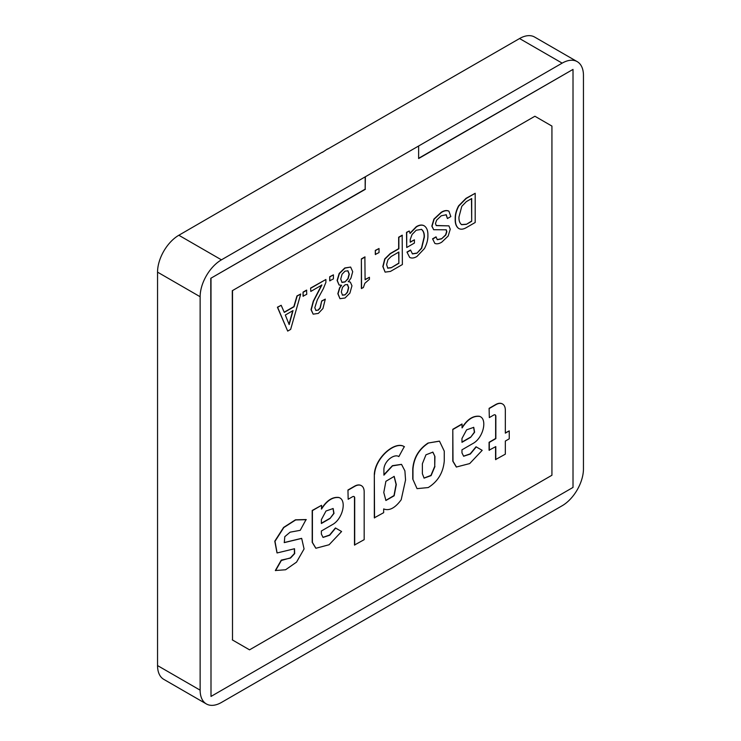 <?xml version="1.0" encoding="UTF-8"?>
<svg xmlns="http://www.w3.org/2000/svg" width="741" height="741" viewBox="0 0 741 741"><rect width="100%" height="100%" fill="white"/><g stroke="black" fill="none" stroke-linecap="round" stroke-linejoin="round"><path stroke-width="1.11" d="M394.073 476.343L396.083 484.429L393.99 495.562L385.802 500.416M383.782 492.487L385.894 481.307L394.184 476.398L396.296 484.549L394.156 495.785L385.913 500.481L383.782 492.487M327.485 149.191L519.561 38.541A30.112 17.386 -60 0 1 534.622 37.05L577.211 61.642A30.112 17.386 120 0 0 562.16 63.133L221.439 259.841A30.112 17.386 120 0 0 200.135 296.733L200.135 690.167A30.112 17.386 120 0 0 206.378 703.95A30.112 17.386 120 0 0 221.439 702.459L562.16 505.742A30.112 17.386 120 0 0 583.454 468.858L583.454 75.425A30.112 17.386 120 0 0 577.211 61.642M322.372 152.387L327.485 148.95M206.378 703.95L163.789 679.358A30.112 17.386 -60 0 1 157.546 665.575L200.135 690.167M200.135 296.733L157.546 272.142L157.546 665.575M157.546 272.142A30.112 17.386 -60 0 1 178.84 235.258L221.439 259.841M322.372 152.146L178.84 235.258M284.201 312.202L293.844 306.635L296.946 295.937L300.716 294.01L290.648 329.384L287.693 331.097L277.625 307.339L281.182 305.292L284.285 312.396L294.057 306.755L297.16 296.057L300.716 294.01M287.693 331.097L277.412 307.219L281.182 305.292M303.041 296.178L303.041 292.139L306.542 290.111L306.755 294.279L303.041 296.178M315.768 310.368L317.991 310.108L320.056 307.885L321.687 300.966L325.299 299.123L322.937 308.525L318.352 313.397L313.165 314.165L311.035 309.682L313.248 301.226L321.687 284.905M313.165 314.165L311.248 309.803L313.462 301.346L321.9 285.026L310.803 291.435L310.59 288.073L325.892 279.487L325.892 282.377L323.382 288.61L317.315 299.809L314.795 307.756L315.981 310.488L317.991 310.108M329.699 280.793L329.699 276.745L333.413 274.846L333.413 278.894L329.699 280.793M339.98 298.688L338.053 293.816L339.832 287.832L341.601 285.266L339.091 285.016L337.312 280.57L339.387 273.568L345.01 268.094L350.632 267.066L352.707 271.688L350.928 278.181L348.409 281.682L350.336 282.108L351.966 285.785L349.891 293.13L345.01 298.002L339.98 298.688L337.84 293.695L339.619 287.712L341.388 285.322M339.091 285.016L337.099 280.45L339.174 273.438L344.797 267.973L350.632 267.066M348.196 281.561L350.336 282.108M369.426 277.273L369.426 279.292L364.841 283.303L363.359 287.573L361.376 288.481L361.376 258.915L364.878 256.895L365.091 279.774L369.426 277.273L365.091 279.533M375.307 254.459L375.307 250.412L379.022 248.513L379.022 252.561L375.307 254.459M385.107 272.114L382.828 266.519L384.746 258.915L390.229 253.552L398.658 248.68L398.658 237.213L402.168 235.193L402.382 264.537L390.442 271.428L385.107 272.114L383.041 266.649L384.959 259.044L390.442 253.672L398.871 248.8L398.871 237.342L402.382 235.314M416.933 253.227L421.675 248.272L424.334 237.166C424.473 233.489 423.537 230.896 421.527 229.386L416.192 230.247L412.052 234.517L410.227 239.5L410.227 242.242L414.423 239.825L414.423 243.057L406.726 247.503L406.726 232.461L409.236 231.016L410.125 233.406L416.488 226.829C419.471 225.042 422.037 224.699 424.185 225.801C426.76 227.533 427.992 230.636 427.89 235.11C428.066 239.389 426.927 243.863 424.482 248.531L416.933 256.479C414.126 258.155 411.709 258.47 409.68 257.414L406.957 252.079L410.505 250.032L412.496 253.913L416.933 253.227L421.462 248.152L424.121 237.037C424.26 233.369 423.324 230.775 421.314 229.265M412.283 253.793L416.72 253.107M410.227 242.001L414.423 239.825M406.726 247.503L406.513 232.341L409.236 231.016M409.912 233.285L416.275 226.7C419.258 224.912 421.824 224.569 423.972 225.681L424.185 225.801M441.516 238.871L445.804 235.017L446.842 231.692L446.249 229.812L433.67 229.719L432.04 226.218L434.115 219.216L441.367 212.463C444.257 210.657 446.777 210.231 448.916 211.185L450.834 216.567L447.434 218.53L446.249 214.77L441.219 215.798L436.634 220.151L435.449 223.569L436.338 225.625L448.916 225.875L450.25 229.21L448.175 236.046L441.812 242.112C439.154 243.789 436.838 244.224 434.856 243.4L432.568 238.834L435.977 236.861L437.366 239.723L441.516 238.871L445.591 234.897L446.628 231.562L446.036 229.682M437.153 239.602L441.303 238.741M433.67 229.719L431.827 226.098L433.902 219.095L441.154 212.343C444.044 210.537 446.564 210.111 448.703 211.055L448.916 211.185M447.434 218.53L446.036 214.649M436.125 225.496L448.916 225.875M458.67 228.45L458.457 228.33C456.095 226.468 455.011 223.337 455.206 218.928C455.057 214.751 456.187 210.398 458.605 205.85L466.006 198.347L475.194 193.29L475.194 222.495L466.219 227.682C463.273 229.377 460.763 229.636 458.67 228.45C456.308 226.589 455.224 223.458 455.419 219.049C455.27 214.871 456.4 210.518 458.818 205.979L466.219 198.468L475.194 193.29M383.912 474.694L392.434 465.672L401.446 464.357M374.316 474.221L374.316 517.839L383.662 512.679L383.662 508.937C389.266 511.123 395.11 508.067 401.187 499.767L405.559 479.964L404.901 470.859L401.548 464.412L392.489 465.885L383.912 475.157L383.912 468.84C384.755 460.133 394.749 453.612 398.853 456.595L404.253 446.675C395.435 440.534 375.372 457.141 374.316 474.221L374.529 517.959M232.507 290.824L232.507 640.002L249.541 649.838L551.934 475.25L551.934 126.081L534.9 116.244L232.294 290.704L232.507 640.002M502.454 403.947A13.338 7.697 120 0 0 502.352 403.891A13.338 7.697 120 0 0 495.683 404.549L489.106 408.347L489.319 417.591L489.106 408.347M495.572 446.703L495.572 459.559L505.325 454.177L505.325 441.071L509.252 438.811L509.252 430.882L505.325 432.901M495.785 459.679L495.785 446.582L489.079 450.204L489.079 442.284L495.636 438.496L495.636 416.173A3.029 1.751 120 0 0 495.108 414.858M456.391 467.015L469.692 463.579L482.187 450.343L476.028 446.777L470.183 453.872L463.551 456.178M456.28 466.96L452.797 461.134L452.797 429.298L461.939 424.019L462.152 427.89C467.441 419.462 473.277 415.636 479.668 416.414L479.455 416.294C473.064 415.516 467.228 419.341 461.939 427.761M439.394 441.127L428.011 443.053C418.702 449.278 413.617 457.947 412.756 469.062L412.756 479.038L417.044 488.643L412.756 479.038M361.302 485.614A13.338 7.697 120 0 0 361.2 485.559A13.338 7.697 120 0 0 354.531 486.216L347.955 490.014L348.168 499.258L347.955 490.014M348.168 490.134L354.744 486.337A13.338 7.697 120 0 1 361.413 485.679A13.338 7.697 120 0 1 364.174 491.783L364.174 539.67L354.485 545.024L354.485 497.841A3.029 1.751 120 0 0 353.957 496.526M335.636 528.083L329.726 535.224L323.057 537.42L321.372 534.066L321.372 531.001L332.274 524.702C342.787 519.172 347.038 500.156 339.072 497.591C332.681 496.813 326.837 500.638 321.548 509.058L321.548 505.316L312.415 510.595L312.415 542.44L315.898 548.257L329.087 544.755L341.592 531.519L335.423 527.953L329.588 535.039L322.956 537.355M321.548 505.316L312.202 510.475L312.202 542.31L315.786 548.192M339.072 497.591L338.859 497.47C332.468 496.692 326.624 500.518 321.335 508.937M301.578 538.355L284.183 542.551M306.292 519.673L295.668 519.941L283.812 527.546L274.994 541.328L277.106 552.953L294.51 548.748L294.696 553.564L290.528 558.047L281.284 560.103L275.337 570.524L285.6 569.755L296.548 562.113L304.069 548.951L301.689 538.42L284.285 542.616L284.794 536.688L290.101 532.177L300.235 530.315L306.079 519.543L295.455 519.821L283.599 527.425L274.781 541.199L277.004 552.888M294.399 548.692L294.427 553.536L290.305 557.927L281.737 560.372M365.174 176.858L365.174 189.15L210.787 278.292L211 696.438L573.015 487.421L573.015 69.404L418.628 158.296M418.628 146.246L418.628 158.537L573.015 69.404M365.387 176.979L365.174 189.15M365.387 189.27L210.787 278.292M211 278.412L211 696.438M249.328 649.718L232.294 639.881M534.9 116.244L232.294 290.704M509.252 430.882L505.325 433.152L505.325 410.116A13.338 7.697 120 0 0 502.565 404.012A13.338 7.697 120 0 0 495.896 404.669L489.319 408.467M489.292 450.333L489.292 442.405L495.849 438.626L495.849 416.294A3.029 1.751 120 0 0 495.22 414.914A3.029 1.751 120 0 0 493.701 415.062L489.319 417.591M476.241 446.906L470.322 454.048L463.662 456.243L461.967 452.89L461.967 449.824L472.878 443.526C483.382 437.996 487.643 418.98 479.668 416.414M456.493 467.08L453.01 461.263L452.797 429.298M453.01 429.419L462.152 424.148M470.609 437.338L474.611 432.207L473.74 427.353L466.608 429.845L461.967 438.477L461.967 442.321L470.609 437.338L474.37 432.179L473.638 427.298M461.967 442.081L470.396 437.209M417.044 488.643L428.224 487.559C437.829 481.567 443.174 472.739 444.257 461.097L444.257 451.112L439.506 441.191L428.011 443.053M428.224 443.174C418.915 449.398 413.83 458.068 412.969 469.183L412.756 469.062M412.969 479.168L412.969 469.183M434.726 456.382L434.726 466.358L434.939 456.502L432.781 452.066M434.939 456.502L432.892 452.121L425.973 454.798L422.379 463.755L422.379 473.731L424.084 478.13L431.086 475.62L434.939 466.478M434.726 466.358L430.947 475.416L423.982 478.065M404.466 446.795C395.648 440.654 375.585 457.262 374.529 474.342M354.698 545.144L354.698 497.961A3.029 1.751 120 0 0 354.068 496.581A3.029 1.751 120 0 0 352.549 496.729L348.168 499.258M330.014 518.505L334.006 513.383L333.144 508.53L326.003 511.012L321.372 519.645L321.372 523.498L330.014 518.505L333.765 513.356L333.033 508.474M321.372 523.257L329.801 518.385M281.497 560.224L275.55 570.644M471.693 221.281L471.693 198.542L466.367 201.617L461.782 206.322L458.966 217.002C458.809 220.605 459.698 223.171 461.634 224.69L466.367 224.356L471.693 221.281L471.48 198.662M466.367 224.356L471.48 221.161M461.421 224.569L466.154 224.236M434.856 243.4L432.568 238.834M432.781 238.954L436.19 236.99M409.68 257.414L406.957 252.079M407.17 252.199L410.718 250.152M398.871 263.324L398.871 252.033L391.183 256.479L387.923 259.72L386.589 264.593L387.775 268.186L391.183 267.77L398.871 263.324L398.658 252.153M391.183 267.77L398.658 263.203M387.562 268.057L390.97 267.649M375.52 254.58L375.307 250.412M375.52 250.541L379.022 248.513M361.58 288.601L361.376 258.915M361.58 259.035L365.091 257.016M345.01 294.927L347.529 292.278L348.705 287.665L347.529 284.59L345.158 284.757L342.49 287.323L341.305 291.935L342.49 295.177L345.01 294.927L347.316 292.158L348.492 287.536L347.316 284.461M345.01 281.941L348.113 278.773L349.298 274.161L347.974 270.826L345.01 271.169L342.046 274.244L340.721 279.116L342.046 282.451L345.01 281.941L347.9 278.653L349.085 274.04L347.761 270.706M342.277 295.057L344.797 294.807M341.833 282.33L344.797 281.812M329.912 280.913L329.699 276.745M329.912 276.865L333.413 274.846M318.204 310.229L320.269 308.015L321.687 300.966M321.9 301.087L325.299 299.123M310.803 291.435L310.59 288.073M310.803 288.203L325.892 279.487M303.254 296.307L303.041 292.139M303.254 292.26L306.755 290.24M285.322 315.027L289.166 324.604L293.019 310.59L285.322 315.027M289.027 324.234L292.723 310.757M562.16 63.133L519.561 38.541"/></g></svg>
